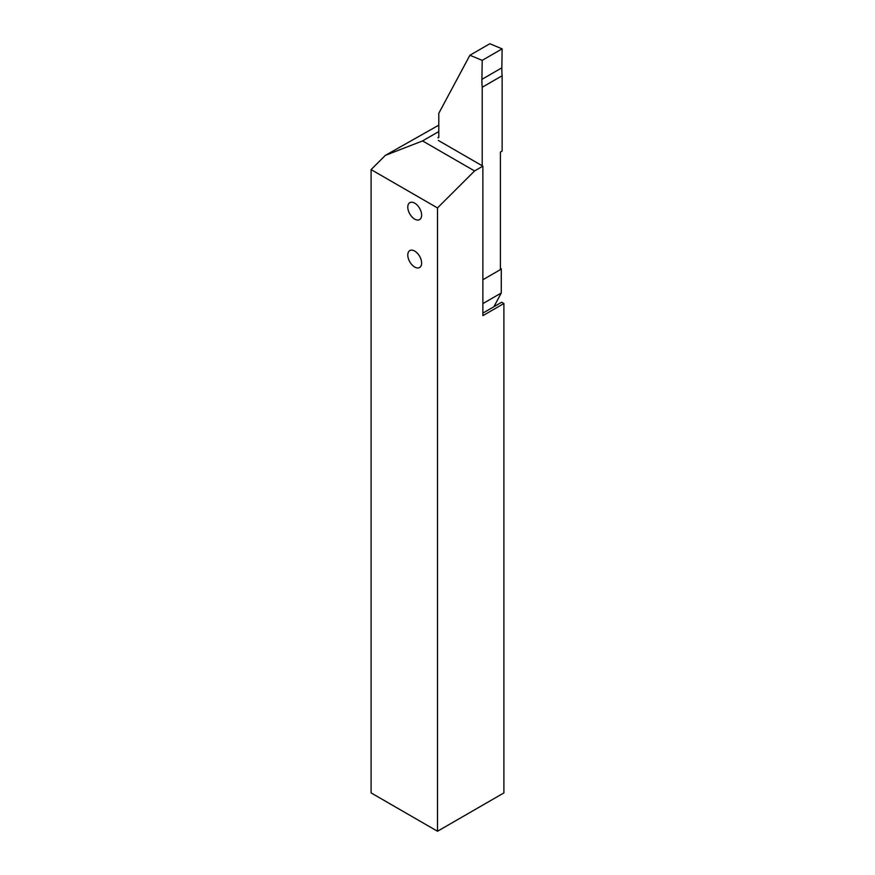 <?xml version="1.0" encoding="UTF-8"?>
<svg xmlns="http://www.w3.org/2000/svg" width="875" height="875" viewBox="0 0 875 875"><rect width="100%" height="100%" fill="white"/><g stroke="black" fill="none" stroke-linecap="round" stroke-linejoin="round"><path stroke-width="1.31" d="M414.706 219.122A9.778 5.644 -120 0 0 419.595 219.603A9.778 5.644 -120 0 0 421.094 211.772A9.778 5.644 -120 0 0 414.706 203.142A9.778 5.644 -120 0 0 409.817 202.661A9.778 5.644 -120 0 0 408.319 210.503A9.778 5.644 -120 0 0 414.706 219.122M414.706 267.039A9.778 5.644 -120 0 0 419.595 267.52A9.778 5.644 -120 0 0 421.094 259.689A9.778 5.644 -120 0 0 414.706 251.07A9.778 5.644 -120 0 0 409.817 250.578A9.778 5.644 -120 0 0 408.319 258.42A9.778 5.644 -120 0 0 414.706 267.039M474.567 170.942L482.869 166.152L482.869 315.656L503.902 303.516L503.902 792.914L437.5 831.25L437.5 207.933L474.567 170.942L422.559 140.919L438.791 131.556M437.5 831.25L371.098 792.914L371.098 169.597L437.5 207.933M371.098 169.597L385.35 155.378L438.791 125.158M482.869 166.152L438.331 140.438M385.35 155.378L422.559 140.919M503.902 303.516L501.681 302.236L482.869 313.108M438.791 137.189A1.17 0.678 60 0 1 437.959 137.67L438.791 137.189L438.791 113.312L469.908 55.245L489.825 43.75L502.13 48.858L501.834 67.856A78.247 45.172 60 0 0 502.13 75.764L502.13 151.08L500.402 152.075L500.402 269.631L501.277 269.106A1.17 0.678 60 0 1 501.331 268.811L500.402 268.275M493.916 306.72L501.277 292.983L501.277 269.106M469.908 55.245L482.202 60.353L481.917 79.352A78.247 45.172 60 0 0 482.202 87.259L482.202 165.769M437.959 137.67L438.791 137.178M482.869 279.748L500.402 269.631M501.277 292.983L482.869 303.614M500.402 269.358L501.331 268.811M482.202 87.259L502.13 75.764M482.202 60.353L502.13 48.858M481.917 79.352L501.834 67.856"/></g></svg>
